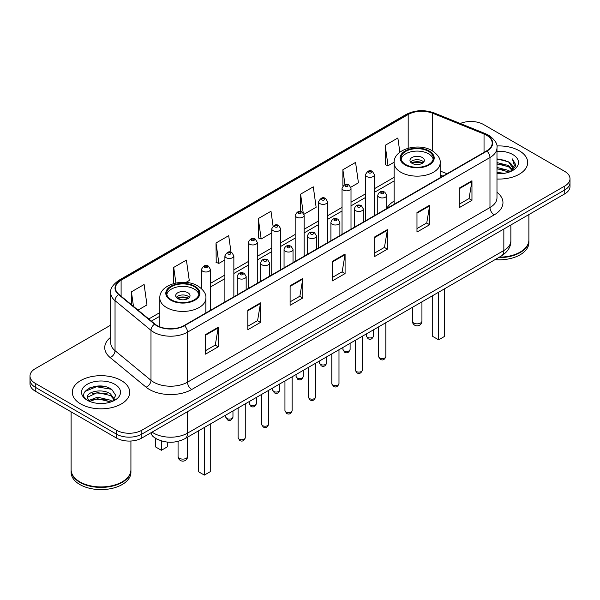 <?xml version="1.0" encoding="UTF-8"?>
<svg xmlns="http://www.w3.org/2000/svg" width="600" height="600" viewBox="0 0 600 600"><rect width="100%" height="100%" fill="white"/><g stroke="black" fill="none" stroke-linecap="round" stroke-linejoin="round"><path stroke-width="0.9" d="M394.118 201.067A31.703 18.3 0 0 0 386.745 208.47M442.77 176.19L440.175 175.14M159.053 440.055A17.94 10.357 180 0 1 153.998 437.257L153.18 436.575A11.962 8.002 129.5 0 1 151.095 432.683M103.41 386.325A23.925 13.815 0 0 0 89.407 387.99M110.715 325.125L35.258 368.692A17.94 10.357 0 0 0 30 376.02L30 383.827A17.94 10.357 0 0 0 35.258 391.155L116.453 438.037A17.94 10.357 0 0 0 141.833 438.037L564.743 193.868A17.94 10.357 0 0 0 570 186.54L570 182.632A17.94 10.357 0 0 1 564.743 189.96A17.94 10.357 0 0 0 570 182.632L570 178.733A17.94 10.357 0 0 0 564.743 171.405L483.548 124.523A17.94 10.357 0 0 0 460.252 123.495M30 376.02A17.94 10.357 0 0 0 35.258 383.34L116.453 430.222A17.94 10.357 0 0 0 141.833 430.222L141.833 434.13L564.743 189.96L141.833 434.13A17.94 10.357 0 0 1 116.453 434.13A17.94 10.357 0 0 0 141.833 434.13L141.833 438.037M35.258 383.34L35.258 387.248L116.453 434.13L35.258 387.248A17.94 10.357 0 0 1 30 379.92A17.94 10.357 0 0 0 35.258 387.248L35.258 391.155M519.285 150.773A28.71 16.575 0 0 0 496.845 145.965A28.71 16.575 0 0 1 519.285 150.773A28.71 16.575 0 0 1 527.692 162.495A28.71 16.575 0 0 0 519.285 150.773M121.32 380.535A28.71 16.575 0 0 0 90.03 376.942A28.71 16.575 0 0 0 72.308 392.257A28.71 16.575 0 0 0 80.715 403.972A28.71 16.575 0 0 0 112.005 407.565A28.71 16.575 0 0 0 129.727 392.257A28.71 16.575 0 0 0 121.32 380.535A28.71 16.575 0 0 0 90.03 376.942A28.71 16.575 0 0 0 72.308 392.257A28.71 16.575 0 0 0 80.715 403.972A28.71 16.575 0 0 0 112.005 407.565A28.71 16.575 0 0 0 129.727 392.257A28.71 16.575 0 0 0 121.32 380.535M486.592 135.27A19.14 11.047 180 0 1 492.195 143.078A19.14 11.047 180 0 1 486.592 150.892L184.125 325.522A19.14 11.047 180 0 1 154.913 324.045L118.965 294.405A19.14 11.047 180 0 1 115.5 288.067A19.14 11.047 180 0 1 121.102 280.252L408.18 114.51A19.14 11.047 180 0 1 432.697 113.273L484.035 134.025A19.14 11.047 180 0 1 486.592 135.27M486.93 135.067A19.62 11.325 0 0 0 484.312 133.8L432.967 113.047A19.62 11.325 0 0 0 407.842 114.315L120.765 280.058A19.62 11.325 0 0 0 118.567 294.562L154.515 324.202A19.62 11.325 0 0 0 184.462 325.718L486.93 151.087A19.62 11.325 0 0 0 486.93 135.067M205.522 334.605L205.522 354.142L218.205 346.815L218.205 327.278L205.522 334.605M205.522 350.67L215.295 345.03L218.16 327.93A4.785 2.76 -120 0 0 218.205 327.278M215.205 345.082L218.205 346.815M247.815 310.192L247.815 329.722L260.498 322.395L260.498 302.865L247.815 310.192M247.815 326.257L257.587 320.618L260.445 303.51A4.785 2.76 -120 0 0 260.498 302.865M257.498 320.663L260.498 322.395M290.108 285.772L290.108 305.303L302.79 297.983L302.79 278.445L290.108 285.772M290.108 301.837L299.873 296.197L302.737 279.097A4.785 2.76 -120 0 0 302.79 278.445M299.79 296.25L302.79 297.983M459.27 188.108L459.27 207.638L471.96 200.317L471.96 180.78L459.27 188.108M459.27 204.173L469.043 198.532L471.908 181.433A4.785 2.76 -120 0 0 471.96 180.78M468.952 198.577L471.96 200.317M416.978 212.52L416.978 232.058L429.668 224.73L429.668 205.2L416.978 212.52M416.978 228.593L426.75 222.945L429.615 205.845A4.785 2.76 -120 0 0 429.668 205.2M426.668 222.998L429.668 224.73M374.685 236.94L374.685 256.47L387.375 249.15L387.375 229.612L374.685 236.94M374.685 253.005L384.457 247.365L387.322 230.265A4.785 2.76 -120 0 0 387.375 229.612M384.375 247.417L387.375 249.15M332.392 261.353L332.392 280.89L345.082 273.562L345.082 254.032L332.392 261.353M332.392 277.425L342.165 271.785L345.03 254.678A4.785 2.76 -120 0 0 345.082 254.032M342.082 271.83L345.082 273.562M496.98 179.025A28.71 16.575 0 0 0 527.692 162.495A28.71 16.575 0 0 1 496.98 179.025M141.833 430.222L564.743 186.053A17.94 10.357 0 0 0 570 178.733M185.91 282.435L189.27 280.493L186.405 260.085L173.715 267.413L173.715 283.538M137.993 310.095L146.977 304.913L144.113 284.505L131.422 291.825L131.422 304.68M303.99 214.26L316.14 207.248L313.282 186.833L300.593 194.16L300.593 211.53M350.85 187.208L358.433 182.828L355.567 162.42L342.885 169.748L342.885 185.955M399.855 152.22L397.86 138L385.178 145.328L385.38 164.745M231.03 252.285L228.697 235.673L216.007 242.993L216.21 262.41M273.067 226.065L270.99 211.252L258.3 218.58L258.502 237.99M258.3 218.58L261.165 238.987L271.748 232.875M261.165 238.987L258.3 237.915M300.593 194.16L303.225 212.925M342.885 169.748L344.97 184.62M385.178 145.328L388.043 165.735L394.14 162.218M388.043 165.735L385.178 164.663M216.007 242.993L218.873 263.4L224.888 259.935M218.873 263.4L216.007 262.335M173.715 267.413L175.905 283.005M131.422 291.825L133.462 306.368M499.342 257.16A29.902 17.265 0 0 0 520.125 252.105A29.902 17.265 0 0 0 528.885 239.895L528.885 214.567M499.222 257.228A29.602 17.093 0 0 0 519.915 252.225A29.602 17.093 0 0 0 520.02 252.165M498.502 257.647A29.902 17.265 0 0 0 528.885 240.382A29.902 17.265 0 0 0 528.885 240.135M494.963 259.688A29.902 17.265 0 0 0 528.885 242.58L528.885 240.382M496.98 172.35L504.27 173.325M496.98 173.572L500.355 173.722M496.98 167.468L508.545 170.4L510.195 171.705M496.98 168.69L509.197 172.08M496.98 162.585L508.545 165.517L512.033 169.41M496.98 163.808L508.545 166.74L511.725 169.988M510.27 171.675A13.523 7.808 0 0 0 512.505 167.377A13.523 7.808 0 0 0 508.545 161.858L512.49 167.67M496.98 173.692A19.5 11.258 0 0 0 512.768 170.453A19.5 11.258 0 0 0 512.768 154.53A19.5 11.258 0 0 0 496.98 151.29M508.545 161.858L496.98 158.865M511.59 171.083L515.61 165.938L515.737 164.73L512.385 158.925L514.342 165.42L510.48 171.585M512.385 158.925L515.73 164.97M496.98 159.195L505.665 160.358M496.98 164.078L505.26 165.12M496.98 168.96L505.26 170.002M428.565 151.38A16.148 9.322 0 0 0 410.97 149.363A16.148 9.322 0 0 0 401.002 157.972A16.148 9.322 0 0 0 405.728 164.565A16.148 9.322 0 0 0 423.33 166.59A16.148 9.322 0 0 0 433.298 157.972A16.148 9.322 0 0 0 428.565 151.38M433.155 159.195A16.148 9.322 0 0 0 428.565 153.825A16.148 9.322 0 0 0 411.96 151.59A16.148 9.322 0 0 0 401.138 159.195M432.713 295.627L432.713 336.413L438.63 339.832L444.555 336.413L444.555 288.795M438.63 339.832L438.63 292.215M422.22 157.485A7.178 4.14 0 0 0 414.397 156.585A7.178 4.14 0 0 0 409.972 160.417A7.178 4.14 0 0 0 412.072 163.343A7.178 4.14 0 0 0 419.895 164.243A7.178 4.14 0 0 0 424.327 160.417A7.178 4.14 0 0 0 422.22 157.485M423.683 162.127A7.178 4.14 0 0 0 422.22 160.905A7.178 4.14 0 0 0 410.61 162.127M411.353 162.855A9.57 5.527 180 0 1 422.528 162.683L422.528 163.163M412.132 163.38A8.37 4.838 180 0 1 421.665 163.185L422.528 162.683M421.522 163.703L421.665 163.185M122.055 481.928A29.602 17.093 0 0 1 121.95 481.987A29.602 17.093 0 0 1 80.085 481.987L79.875 481.868A29.902 17.265 0 0 0 122.167 481.868A29.902 17.265 0 0 0 130.92 469.658L130.92 441.015M71.115 469.897A29.902 17.265 0 0 0 71.115 470.145A29.902 17.265 0 0 0 79.875 482.355A29.902 17.265 0 0 0 112.462 486.097A29.902 17.265 0 0 0 130.92 470.145A29.902 17.265 0 0 0 130.92 469.897M71.115 470.145L71.115 472.342A29.902 17.265 0 0 0 79.875 484.553A29.902 17.265 0 0 0 112.462 488.295A29.902 17.265 0 0 0 130.92 472.342L130.92 470.145M97.755 403.357L102.308 403.485M88.808 400.493L97.523 397.17L110.58 400.222L112.163 401.498M89.61 401.325L97.523 398.722L110.865 401.97M88.95 401.1L87.547 397.822A13.523 7.808 0 0 0 89.73 401.438M114.465 399.39L110.58 394.02C102.465 387.967 85.762 391.702 87.547 397.822L87.495 397.222M87.585 398.01L87.96 397.005L97.523 392.52L110.58 395.572L114.157 399.787M112.62 401.303L115.68 395.303L111.81 389.482C98.13 379.642 73.815 392.603 87.855 400.553L88.552 400.98M114.81 384.293A19.5 11.258 0 0 0 87.233 384.293A19.5 11.258 0 0 0 87.233 400.215A19.5 11.258 0 0 0 114.81 400.215A19.5 11.258 0 0 0 114.81 384.293M71.115 411.855L71.115 469.658A29.902 17.265 0 0 0 79.875 481.868L80.085 481.987M85.005 391.44L96.458 386.737L111.547 389.303M92.16 393.72L96.458 392.94L107.227 393.862M92.16 399.923L96.458 399.143L107.227 400.065M194.272 286.65A16.148 9.322 0 0 0 176.67 284.632A16.148 9.322 0 0 0 166.703 293.243A16.148 9.322 0 0 0 171.435 299.835A16.148 9.322 0 0 0 189.03 301.86A16.148 9.322 0 0 0 198.998 293.243A16.148 9.322 0 0 0 194.272 286.65M198.862 294.465A16.148 9.322 0 0 0 194.272 289.095A16.148 9.322 0 0 0 177.667 286.853A16.148 9.322 0 0 0 166.845 294.465M198.413 430.897L198.413 471.683L204.337 475.103L210.255 471.683L210.255 424.065M204.337 475.103L204.337 427.478M155.445 438.308L155.445 446.873L161.37 450.293L167.288 446.873L167.288 442.088M161.37 450.293L161.37 440.888M187.928 292.755A7.178 4.14 0 0 0 180.105 291.855A7.178 4.14 0 0 0 175.672 295.688A7.178 4.14 0 0 0 177.78 298.612A7.178 4.14 0 0 0 185.602 299.513A7.178 4.14 0 0 0 190.028 295.688A7.178 4.14 0 0 0 187.928 292.755M189.39 297.397A7.178 4.14 0 0 0 187.928 296.175A7.178 4.14 0 0 0 176.317 297.397M177.053 298.125A9.57 5.527 180 0 1 188.227 297.952L188.227 298.433M177.84 298.65A8.37 4.838 180 0 1 187.365 298.447L188.227 297.952M187.222 298.972L187.365 298.447M152.062 432.127A23.925 13.815 0 0 0 153.675 433.155A23.925 13.815 0 0 0 187.507 433.155L503.842 250.515A23.925 13.815 0 0 0 510.855 240.75C511.028 246.683 507.862 251.767 501.368 255.99L185.025 438.63A11.962 6.908 60 0 0 187.507 433.155L187.507 411.668M503.842 229.028L503.842 250.515A11.962 6.908 60 0 1 501.368 255.99M564.743 193.868L564.743 186.053M116.453 438.037L116.453 430.222M496.98 192.3A29.902 17.265 180 0 1 494.205 214.868L191.738 389.498A5.978 3.45 60 0 1 187.507 382.17L489.975 207.54A23.925 13.815 0 0 0 496.98 197.775L496.98 147.765A23.925 13.815 180 0 1 489.975 157.538A5.978 3.45 -120 0 0 486.93 151.087M191.738 389.498A29.902 17.265 180 0 1 149.445 389.498A29.902 17.265 180 0 1 146.093 387.188L110.145 357.548A29.902 17.265 180 0 1 110.715 337.282M153.675 382.17A23.925 13.815 0 0 0 187.507 382.17L187.507 332.16A23.925 13.815 180 0 1 150.99 330.322L115.042 300.675A23.925 13.815 180 0 1 110.715 292.755L110.715 342.765A23.925 13.815 0 0 0 115.042 350.685L150.99 380.325A23.925 13.815 0 0 0 153.675 382.17M496.98 147.765C497.775 144.03 495.03 139.86 488.737 135.262L485.588 133.74A5.978 2.797 112 0 0 484.312 133.8M485.588 133.74L434.25 112.98C424.342 109.477 414.938 109.988 406.035 114.51A5.978 3.45 60 0 1 407.842 114.315M120.765 280.058A5.978 3.45 -120 0 0 118.958 280.252C112.755 284.715 110.002 288.885 110.715 292.755M118.567 294.562A5.978 3.998 129.5 0 0 115.042 300.675L115.042 350.685A5.978 3.998 -50.5 0 1 110.145 357.548M434.25 112.98A5.978 2.797 112 0 0 432.967 113.047M154.515 324.202A5.978 3.998 129.5 0 0 150.99 330.322L150.99 380.325A5.978 3.998 -50.5 0 1 146.093 387.188M184.462 325.718A5.978 3.45 60 0 1 187.507 332.16L489.975 157.538L489.975 207.54A5.978 3.45 60 0 0 494.205 214.868M121.102 280.252L121.102 296.175M484.035 134.025L484.035 152.37M432.697 113.273L432.697 151.02M447 173.752L440.175 170.993M408.18 114.51L408.18 148.222M394.118 177.322L374.438 188.692M365.468 193.868L351.007 202.215M342.038 207.397L327.577 215.745M318.608 220.92L304.147 229.267M295.178 234.45L280.718 242.798M271.748 247.98L257.288 256.327M248.317 261.502L233.858 269.85M224.888 275.032L210.428 283.38M159.825 312.593L148.762 318.983M332.392 261.975L345.03 254.678M374.685 237.555L387.322 230.265M416.978 213.142L429.615 205.845M459.27 188.722L471.908 181.433M290.108 286.395L302.737 279.097M247.815 310.808L260.445 303.51M205.522 335.228L218.16 327.93M405.097 164.933A17.047 9.84 0 0 0 429.202 164.933A17.047 9.84 0 0 0 429.202 151.012A17.047 9.84 0 0 0 405.097 151.012A17.047 9.84 0 0 0 405.097 164.933M440.175 177.69L440.175 162.855A23.025 13.297 180 0 1 425.963 175.14A23.025 13.297 180 0 1 400.868 172.26A23.025 13.297 180 0 1 394.118 162.855L394.118 204.278M413.768 323.032A4.785 2.76 180 0 1 412.365 321.082A4.785 4.785 0 0 0 419.543 325.222A4.785 4.785 0 0 0 421.935 321.082A4.785 2.76 180 0 1 420.533 323.032A4.785 2.76 180 0 1 413.768 323.032M170.797 300.202A17.047 9.84 0 0 0 194.903 300.202A17.047 9.84 0 0 0 194.903 286.282A17.047 9.84 0 0 0 170.797 286.282A17.047 9.84 0 0 0 170.797 300.202M205.882 312.96L205.882 298.125A23.025 13.297 180 0 1 191.663 310.41A23.025 13.297 180 0 1 166.567 307.53A23.025 13.297 180 0 1 159.825 298.125L159.825 326.843M179.468 458.303A4.785 2.76 180 0 1 178.065 456.353A4.785 4.785 0 0 0 185.243 460.493A4.785 4.785 0 0 0 187.635 456.353A4.785 2.76 180 0 1 186.233 458.303A4.785 2.76 180 0 1 179.468 458.303M385.845 356.513C384.668 359.737 382.83 360.683 380.34 359.34L378.668 356.513A3.585 2.07 0 0 0 379.718 357.975A3.585 2.07 0 0 0 383.632 358.425A3.585 2.07 0 0 0 385.845 356.513L385.845 322.688M379.087 197.19A4.485 2.588 180 0 1 377.767 195.36C378.915 191.678 381.263 190.613 384.81 192.157L386.745 195.36A4.485 2.588 180 0 1 383.97 197.752A4.485 2.588 180 0 1 379.087 197.19M383.317 192.308A1.492 0.862 0 0 0 381.202 192.308A1.492 0.862 0 0 0 381.202 193.522A1.492 0.862 0 0 0 383.317 193.522A1.492 0.862 0 0 0 383.317 192.308M362.415 370.035C361.237 373.26 359.4 374.205 356.91 372.87L355.237 370.035A3.585 2.07 0 0 0 356.288 371.498A3.585 2.07 0 0 0 360.202 371.947A3.585 2.07 0 0 0 362.415 370.035L362.415 336.218M355.657 210.712A4.485 2.588 180 0 1 354.345 208.882C355.485 205.2 357.832 204.135 361.38 205.68L363.315 208.882A4.485 2.588 180 0 1 360.548 211.275A4.485 2.588 180 0 1 355.657 210.712M359.888 205.83A1.492 0.862 0 0 0 357.772 205.83A1.492 0.862 0 0 0 357.772 207.053A1.492 0.862 0 0 0 359.888 207.053A1.492 0.862 0 0 0 359.888 205.83M338.985 383.565C337.808 386.79 335.97 387.735 333.48 386.4L331.808 383.565A3.585 2.07 0 0 0 332.858 385.028A3.585 2.07 0 0 0 336.772 385.478A3.585 2.07 0 0 0 338.985 383.565L338.985 349.74M332.228 224.243A4.485 2.588 180 0 1 330.915 222.413C332.055 218.73 334.403 217.665 337.95 219.21L339.885 222.413A4.485 2.588 180 0 1 337.118 224.805A4.485 2.588 180 0 1 332.228 224.243M336.457 219.36A1.492 0.862 0 0 0 334.343 219.36A1.492 0.862 0 0 0 334.343 220.583A1.492 0.862 0 0 0 336.457 220.583A1.492 0.862 0 0 0 336.457 219.36M315.555 397.088C314.377 400.32 312.54 401.265 310.05 399.923L308.377 397.088A3.585 2.07 0 0 0 309.428 398.558A3.585 2.07 0 0 0 313.343 399.007A3.585 2.07 0 0 0 315.555 397.088L315.555 363.27M308.798 237.765A4.485 2.588 180 0 1 307.485 235.935C308.632 232.26 310.972 231.188 314.52 232.74L316.455 235.935A4.485 2.588 180 0 1 313.688 238.327A4.485 2.588 180 0 1 308.798 237.765M313.028 232.882A1.492 0.862 0 0 0 310.913 232.882A1.492 0.862 0 0 0 310.913 234.105A1.492 0.862 0 0 0 313.028 234.105A1.492 0.862 0 0 0 313.028 232.882M292.125 410.618C290.947 413.842 289.11 414.787 286.62 413.452L284.947 410.618A3.585 2.07 0 0 0 286.005 412.08A3.585 2.07 0 0 0 289.913 412.53A3.585 2.07 0 0 0 292.125 410.618L292.125 376.793M285.368 251.295A4.485 2.588 180 0 1 284.055 249.465C285.202 245.782 287.543 244.718 291.09 246.263L293.025 249.465A4.485 2.588 180 0 1 290.257 251.858A4.485 2.588 180 0 1 285.368 251.295M289.597 246.413A1.492 0.862 0 0 0 287.483 246.413A1.492 0.862 0 0 0 287.483 247.635A1.492 0.862 0 0 0 289.597 247.635A1.492 0.862 0 0 0 289.597 246.413M268.695 424.147C267.517 427.373 265.68 428.317 263.19 426.975L261.517 424.147A3.585 2.07 0 0 0 262.575 425.61A3.585 2.07 0 0 0 266.483 426.06A3.585 2.07 0 0 0 268.695 424.147L268.695 390.322M261.938 264.825A4.485 2.588 180 0 1 260.625 262.987C261.772 259.312 264.12 258.248 267.66 259.793L269.595 262.987A4.485 2.588 180 0 1 266.827 265.38A4.485 2.588 180 0 1 261.938 264.825M266.168 259.935A1.492 0.862 0 0 0 264.053 259.935A1.492 0.862 0 0 0 264.053 261.157A1.492 0.862 0 0 0 266.168 261.157A1.492 0.862 0 0 0 266.168 259.935M245.265 437.67C244.087 440.895 242.25 441.84 239.76 440.505L238.095 437.67A3.585 2.07 0 0 0 239.145 439.132A3.585 2.07 0 0 0 243.053 439.582A3.585 2.07 0 0 0 245.265 437.67L245.265 403.845M238.507 278.347A4.485 2.588 180 0 1 237.195 276.517C238.343 272.835 240.69 271.77 244.23 273.315L246.165 276.517A4.485 2.588 180 0 1 243.397 278.91A4.485 2.588 180 0 1 238.507 278.347M242.737 273.465A1.492 0.862 0 0 0 240.623 273.465A1.492 0.862 0 0 0 240.623 274.688A1.492 0.862 0 0 0 242.737 274.688A1.492 0.862 0 0 0 242.737 273.465M367.41 337.343A3.585 2.07 0 0 0 371.325 337.793A3.585 2.07 0 0 0 373.538 335.88C372.36 339.105 370.522 340.05 368.032 338.707L366.36 335.88A3.585 2.07 0 0 0 367.41 337.343M374.438 215.647L374.438 174.727A4.485 2.588 180 0 1 371.67 177.12A4.485 2.588 180 0 1 366.78 176.558A4.485 2.588 180 0 1 365.468 174.727L365.468 220.822M368.895 172.89A1.492 0.862 0 0 0 371.01 172.89A1.492 0.862 0 0 0 371.01 171.675A1.492 0.862 0 0 0 368.895 171.675A1.492 0.862 0 0 0 368.895 172.89M343.98 350.873A3.585 2.07 0 0 0 347.895 351.315A3.585 2.07 0 0 0 350.108 349.403C348.93 352.635 347.093 353.572 344.603 352.237L342.93 349.403A3.585 2.07 0 0 0 343.98 350.873M351.007 229.17L351.007 188.25A4.485 2.588 180 0 1 348.24 190.642A4.485 2.588 180 0 1 343.35 190.08A4.485 2.588 180 0 1 342.038 188.25L342.038 234.353M345.465 186.42A1.492 0.862 0 0 0 347.58 186.42A1.492 0.862 0 0 0 347.58 185.197A1.492 0.862 0 0 0 345.465 185.197A1.492 0.862 0 0 0 345.465 186.42M320.55 364.395A3.585 2.07 0 0 0 324.465 364.845A3.585 2.07 0 0 0 326.678 362.933C325.5 366.157 323.663 367.103 321.173 365.767L319.5 362.933A3.585 2.07 0 0 0 320.55 364.395M327.577 242.7L327.577 201.78A4.485 2.588 180 0 1 324.81 204.173A4.485 2.588 180 0 1 319.92 203.61A4.485 2.588 180 0 1 318.608 201.78L318.608 247.875M322.035 199.95A1.492 0.862 0 0 0 324.15 199.95A1.492 0.862 0 0 0 324.15 198.728A1.492 0.862 0 0 0 322.035 198.728A1.492 0.862 0 0 0 322.035 199.95M297.127 377.925A3.585 2.07 0 0 0 301.035 378.375A3.585 2.07 0 0 0 303.248 376.455C302.07 379.688 300.233 380.632 297.743 379.29L296.07 376.455A3.585 2.07 0 0 0 297.127 377.925M304.147 256.222L304.147 215.303A4.485 2.588 180 0 1 301.38 217.695A4.485 2.588 180 0 1 296.49 217.132A4.485 2.588 180 0 1 295.178 215.303L295.178 261.405M298.605 213.472A1.492 0.862 0 0 0 300.72 213.472A1.492 0.862 0 0 0 300.72 212.25A1.492 0.862 0 0 0 298.605 212.25A1.492 0.862 0 0 0 298.605 213.472M273.697 391.447A3.585 2.07 0 0 0 277.605 391.897A3.585 2.07 0 0 0 279.817 389.985C278.64 393.21 276.803 394.155 274.312 392.82L272.64 389.985A3.585 2.07 0 0 0 273.697 391.447M280.718 269.752L280.718 228.833A4.485 2.588 180 0 1 277.95 231.225A4.485 2.588 180 0 1 273.06 230.663A4.485 2.588 180 0 1 271.748 228.833L271.748 274.935M275.175 227.002A1.492 0.862 0 0 0 277.29 227.002A1.492 0.862 0 0 0 277.29 225.78A1.492 0.862 0 0 0 275.175 225.78A1.492 0.862 0 0 0 275.175 227.002M250.267 404.978A3.585 2.07 0 0 0 254.175 405.428A3.585 2.07 0 0 0 256.395 403.515C255.21 406.74 253.373 407.685 250.882 406.342L249.218 403.515A3.585 2.07 0 0 0 250.267 404.978M257.288 283.282L257.288 242.355A4.485 2.588 180 0 1 254.52 244.755A4.485 2.588 180 0 1 249.63 244.192A4.485 2.588 180 0 1 248.317 242.355L248.317 288.457M251.745 240.525A1.492 0.862 0 0 0 253.86 240.525A1.492 0.862 0 0 0 253.86 239.31A1.492 0.862 0 0 0 251.745 239.31A1.492 0.862 0 0 0 251.745 240.525M226.837 418.5A3.585 2.07 0 0 0 230.745 418.95A3.585 2.07 0 0 0 232.965 417.037C231.78 420.263 229.942 421.207 227.452 419.873L225.788 417.037A3.585 2.07 0 0 0 226.837 418.5M233.858 296.805L233.858 255.885A4.485 2.588 180 0 1 231.09 258.278A4.485 2.588 180 0 1 226.2 257.715A4.485 2.588 180 0 1 224.888 255.885L224.888 301.987M228.315 254.055A1.492 0.862 0 0 0 230.43 254.055A1.492 0.862 0 0 0 230.43 252.833A1.492 0.862 0 0 0 228.315 252.833A1.492 0.862 0 0 0 228.315 254.055M210.428 310.335L210.428 269.415A4.485 2.588 180 0 1 207.66 271.808A4.485 2.588 180 0 1 202.77 271.245A4.485 2.588 180 0 1 201.458 269.415L201.458 288.6M204.885 267.577A1.492 0.862 0 0 0 207 267.577A1.492 0.862 0 0 0 207 266.362A1.492 0.862 0 0 0 204.885 266.362A1.492 0.862 0 0 0 204.885 267.577M185.025 438.63C175.403 443.467 165.773 443.467 156.15 438.63L153.18 436.575M510.855 240.75L510.855 224.985M406.035 114.51L118.958 280.252M394.118 180.968L374.438 192.33M365.468 197.513L351.007 205.86M342.038 211.035L327.577 219.382M318.608 224.565L304.147 232.913M295.178 238.087L280.718 246.435M271.748 251.618L257.288 259.965M248.317 265.147L233.858 273.495M224.888 278.67L210.428 287.017M159.825 316.237L151.365 321.12M442.897 176.115L440.175 175.012M440.175 162.855C440.678 158.805 438.015 154.755 432.188 150.72C418.612 142.32 393.322 149.055 394.118 162.855M421.935 301.853L421.935 321.082M412.365 307.38L412.365 321.082M205.882 298.125C206.385 294.075 203.722 290.025 197.895 285.99C184.32 277.59 159.03 284.325 159.825 298.125M187.635 437.123L187.635 456.353M178.065 441.368L178.065 456.353M378.668 356.513L378.668 326.827M377.767 213.72L377.767 195.36M386.745 208.538L386.745 195.36M355.237 370.035L355.237 340.358M354.345 227.243L354.345 208.882M363.315 222.067L363.315 208.882M331.808 383.565L331.808 353.888M330.915 240.772L330.915 222.413M339.885 235.59L339.885 222.413M308.377 397.088L308.377 367.41M307.485 254.303L307.485 235.935M316.455 249.12L316.455 235.935M284.947 410.618L284.947 380.94M284.055 267.825L284.055 249.465M293.025 262.65L293.025 249.465M261.517 424.147L261.517 394.463M260.625 281.355L260.625 262.987M269.595 276.173L269.595 262.987M238.095 437.67L238.095 407.993M237.195 294.877L237.195 276.517M246.165 289.702L246.165 276.517M373.538 335.88L373.538 329.79M374.438 174.727L372.502 171.525C369.9 169.642 367.553 170.715 365.468 174.727M366.36 335.88L366.36 333.938M350.108 349.403L350.108 343.32M351.007 188.25L349.072 185.047C346.47 183.172 344.123 184.238 342.038 188.25M342.93 349.403L342.93 347.46M326.678 362.933L326.678 356.843M327.577 201.78L325.642 198.577C323.04 196.702 320.692 197.767 318.608 201.78M319.5 362.933L319.5 360.99M303.248 376.455L303.248 370.373M304.147 215.303L302.212 212.108C299.61 210.225 297.263 211.29 295.178 215.303M296.07 376.455L296.07 374.52M279.817 389.985L279.817 383.903M280.718 228.833L278.782 225.63C276.18 223.755 273.84 224.82 271.748 228.833M272.64 389.985L272.64 388.043M256.395 403.515L256.395 397.425M257.288 242.355L255.353 239.16C252.75 237.278 250.41 238.35 248.317 242.355M249.218 403.515L249.218 401.572M232.965 417.037L232.965 410.955M233.858 255.885L231.923 252.683C229.32 250.808 226.98 251.873 224.888 255.885M225.788 417.037L225.788 415.095M210.428 269.415L208.493 266.212C205.897 264.33 203.55 265.403 201.458 269.415"/></g></svg>
